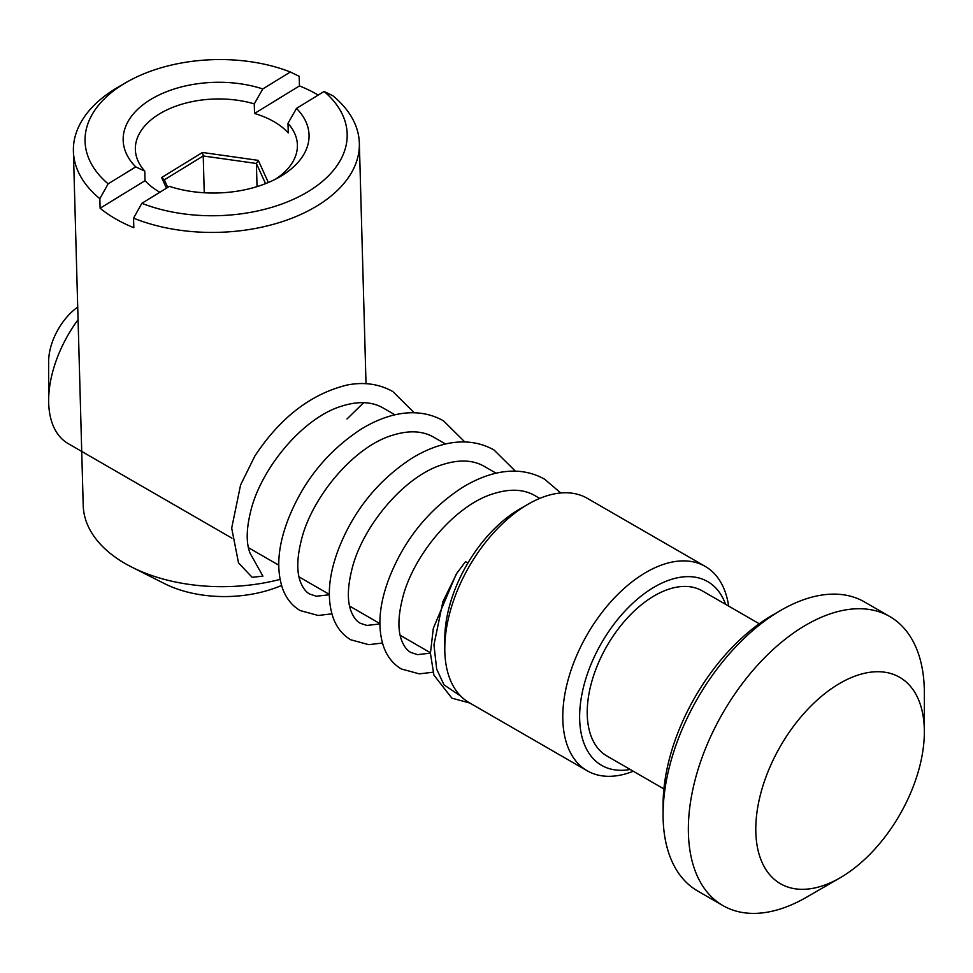 <?xml version="1.0" encoding="UTF-8"?>
<svg xmlns="http://www.w3.org/2000/svg" width="973" height="973" viewBox="0 0 973 973"><rect width="100%" height="100%" fill="white"/><g stroke="black" fill="none" stroke-linecap="round" stroke-linejoin="round"><path stroke-width="1.46" d="M166.456 188.215L161.615 177.548L202.469 152.469L258.295 160.375L268.341 182.51M258.295 160.375L256.398 163.476L203.235 155.96L164.315 179.835L167.757 187.412M265.556 183.642L256.398 163.476L257.042 186.621M202.469 152.469L203.235 155.96L204.245 192.763M161.615 177.548L164.315 179.835M840.064 877.841L806.362 897.313A166.869 96.339 120 0 0 806.362 897.313A166.869 96.339 120 0 1 722.915 905.571A166.869 96.339 120 0 1 697.337 771.857A166.869 96.339 120 0 1 806.349 624.812A166.869 96.339 120 0 1 889.784 616.541A166.869 96.339 120 0 1 924.35 692.934L924.35 731.866A119.193 68.815 120 0 0 840.064 683.204A119.193 68.815 120 0 0 755.79 829.178A119.193 68.815 120 0 0 840.064 877.841L840.064 877.841A119.193 68.815 120 0 0 924.35 731.866M889.784 616.541L864.498 601.946A166.869 96.339 120 0 0 781.064 610.205A166.869 96.339 120 0 0 781.064 610.217A166.869 96.339 120 0 0 663.075 814.583A166.869 96.339 120 0 0 697.629 890.976L722.915 905.571M781.064 610.217L772.635 615.082A154.95 89.467 120 0 0 663.075 804.853L663.075 814.583M759.244 623.754L702.324 590.891A95.354 55.06 120 0 0 654.647 595.61A95.354 55.06 120 0 0 592.35 679.64A95.354 55.06 120 0 0 606.97 756.045L663.89 788.921M728.655 606.094A118.001 68.134 120 0 0 705.218 566.408A118.001 68.134 120 0 0 646.218 572.258A118.001 68.134 120 0 0 569.132 676.235A118.001 68.134 120 0 0 587.218 770.798A118.001 68.134 120 0 0 633.289 771.248M725.566 604.306A106.081 61.25 120 0 0 654.647 586.853A106.081 61.25 120 0 0 580.662 701.886A106.081 61.25 120 0 0 630.212 769.473M705.218 566.408L587.218 498.285A118.001 68.134 120 0 0 528.217 504.136L528.217 504.136A118.001 68.134 120 0 0 444.783 648.65A118.001 68.134 120 0 0 469.217 702.676L587.218 770.798M528.217 504.136L519.789 509.001A106.081 61.25 120 0 0 444.783 638.92L444.783 648.65M78.071 319.703A94.162 54.366 120 0 0 48.65 400.487A94.162 54.366 120 0 0 68.146 443.591L231.927 538.154M77.718 307.079A46.485 26.843 120 0 0 48.65 361.555L48.65 400.487M363.683 402.664L347.008 418.974M460.643 696.011L444.029 684.895L436.67 669.132L433.958 644.868L442.885 601.715L456.824 573.279L465.447 561.725L468.013 562.844M383.581 408.246L383.338 408.101C372.197 401.606 358.429 400.912 342.07 406.021C302.712 417.514 260.034 469.424 250.389 512.601C246.278 529.762 246.157 543.287 250.049 553.151L262.917 576.138L252.129 577.305L238.507 562.868L231.683 528.084L240.599 484.931L254.902 455.923M275.481 179.178A81.051 48.249 -1.6 0 0 297.397 144.989A81.051 48.249 -1.6 0 0 287.984 123.364L288.251 132.936A81.051 48.249 -1.6 0 0 273.924 121.649A81.051 48.249 -1.6 0 0 254.537 113.476L254.269 103.892A81.051 48.249 -1.6 0 0 135.356 149.477A81.051 48.249 -1.6 0 0 144.77 171.102L135.746 166.906L108.137 183.848L99.842 198.674A143.031 85.138 178.4 0 1 73.401 151.192A143.031 85.138 178.4 0 1 118.584 86.852L126.466 82.304A131.112 78.047 -1.6 0 0 108.137 183.848M144.77 171.102L145.038 180.674A81.051 48.249 -1.6 0 0 159.864 192.253M145.038 180.674L100.11 208.246A143.031 85.138 -1.6 0 0 133.824 227.706L133.556 218.134L141.851 203.308L169.46 186.366A92.97 55.339 178.4 0 0 279.677 176.904A92.97 55.339 178.4 0 0 296.485 108.404L324.094 91.462L332.912 95.792A143.031 85.138 178.4 0 1 359.353 143.262A143.031 85.138 178.4 0 1 283.021 221.382A143.031 85.138 178.4 0 1 133.556 218.134M100.11 208.246L99.842 198.674M318.232 95.062A143.031 85.138 -1.6 0 0 317.733 94.758A143.031 85.138 -1.6 0 0 299.465 85.904L299.197 76.32L290.38 72.002L262.771 88.944L254.269 103.892M73.401 151.192L83.216 505.437A143.031 85.138 -1.6 0 0 125.103 563.513A143.031 85.138 -1.6 0 0 131.89 567.174A143.031 85.138 -1.6 0 0 280.029 579.409M281.538 585.466A95.354 56.762 178.4 0 1 164.388 583.569L131.89 567.174M141.851 203.308A131.112 78.047 -1.6 0 0 308.818 191.182A131.112 78.047 -1.6 0 0 324.094 91.462M287.984 123.364L296.485 108.404M299.465 85.904L254.537 113.476M135.746 166.906A92.97 55.339 178.4 0 1 150.365 99.696A92.97 55.339 178.4 0 1 262.771 88.944M290.38 72.002A131.112 78.047 -1.6 0 0 126.466 82.304M248.407 547.665L278.716 565.155M298.979 576.855L329.275 594.357M349.55 606.057L379.847 623.547M400.122 635.247L430.419 652.749M383.094 407.967L394.916 414.79M433.666 437.157L445.488 443.992M484.238 466.359L496.06 473.182M534.809 495.549L539.747 498.407M456.045 574.532L433.326 628.29L430.419 653.272L433.897 675.067L451.873 698.164L469.898 703.065M535.296 495.841L535.053 495.695C523.9 489.2 510.144 488.507 493.773 493.603C454.427 505.096 411.749 557.006 402.104 600.183C398.006 617.283 397.872 630.759 401.715 640.623C404.099 646.534 407.14 650.475 410.837 652.445L417.49 654.634L430.419 653.151M484.724 466.639L484.481 466.493C473.328 459.998 459.572 459.305 443.202 464.413C403.856 475.906 361.178 527.816 351.533 570.993C347.434 588.081 347.3 601.557 351.144 611.421C353.527 617.344 356.568 621.285 360.265 623.255L366.918 625.432L379.847 623.948M434.153 437.449L433.909 437.303C422.756 430.808 409.001 430.115 392.642 435.211C353.284 446.704 310.606 498.614 300.961 541.791C296.862 558.891 296.729 572.367 300.572 582.231C302.956 588.142 305.996 592.083 309.694 594.053L316.347 596.242L329.288 594.758M254.549 456.495C280.078 417.648 311.019 393.81 347.337 384.967C364.145 381.781 379.336 383.982 392.873 391.584L414.267 412.783M560.752 492.97L544.588 479.178C530.054 471.066 513.756 469.095 495.695 473.267C484.359 476.004 473.073 480.857 461.834 487.838C428.436 509.803 404.269 539.76 389.322 577.707C378.959 604.683 377.147 627.913 383.885 647.41C387.461 656.97 393.274 664.158 401.302 668.962L419.339 673.863L432.997 672.234M515.41 471.175L494.016 449.976C479.482 441.864 463.184 439.893 445.123 444.077C433.788 446.802 422.501 451.654 411.263 458.636C377.865 480.613 353.698 510.57 338.762 548.517C328.387 575.481 326.575 598.723 333.325 618.22C336.901 627.767 342.703 634.955 350.73 639.772L368.767 644.673L382.425 643.031M464.839 441.973L443.445 420.786C428.911 412.674 412.613 410.703 394.551 414.875C383.216 417.612 371.929 422.464 360.691 429.446C327.293 451.411 303.126 481.367 288.19 519.314C277.816 546.291 276.004 569.521 282.754 589.018C286.33 598.577 292.131 605.753 300.158 610.57L318.195 615.471L331.866 613.841M366.018 383.69L359.353 143.262"/></g></svg>
